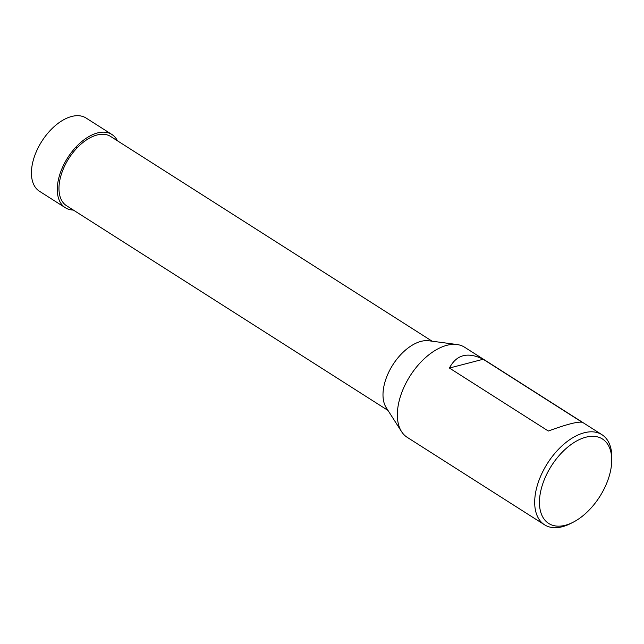 <?xml version="1.0" encoding="UTF-8"?>
<svg xmlns="http://www.w3.org/2000/svg" width="644" height="644" viewBox="0 0 644 644"><rect width="100%" height="100%" fill="white"/><g stroke="black" fill="none" stroke-linecap="round" stroke-linejoin="round"><path stroke-width="0.97" d="M573.168 522.22L570.681 523.491A53.42 30.566 -57.5 0 1 544.566 524.812A53.42 30.566 -57.5 0 1 547.481 463.342A53.42 30.566 -57.5 0 1 601.955 434.7A53.42 30.566 -57.5 0 1 611.8 458.931L611.703 461.724A50.055 28.634 -57.5 0 1 610.246 472.221A50.055 28.634 -57.5 0 1 573.168 522.22A50.055 28.634 -57.5 0 1 539.503 500.034A50.055 28.634 -57.5 0 1 577.354 440.593A50.055 28.634 -57.5 0 1 611.703 461.724M544.566 524.812L407.225 437.348A53.42 30.566 -57.5 0 1 401.574 431.633A53.42 30.566 -57.5 0 1 410.139 375.871A53.42 30.566 -57.5 0 1 457.047 344.532A53.42 30.566 -57.5 0 1 464.614 347.237L601.955 434.7M483.193 359.255L582.104 422.247C577.475 421.522 566.213 424.452 548.334 431.037L449.423 368.046C456.491 354.578 467.753 351.648 483.193 359.255L449.423 368.046M388.01 410.445L66.565 205.734A41.055 23.49 -57.5 0 1 60.19 178.509A41.055 23.49 -57.5 0 1 82.086 143.201A41.055 23.49 -57.5 0 1 110.671 136.488L432.116 341.199M457.047 344.532L428.88 340.765A41.055 23.49 122.5 0 0 384.21 384.862A41.055 23.49 122.5 0 0 386.247 407.7L401.574 431.633M111.935 134.507L86.087 118.037A43.406 24.834 122.5 0 0 55.859 125.145A43.406 24.834 122.5 0 0 32.715 162.465A43.406 24.834 122.5 0 0 39.461 191.26L65.31 207.714A43.398 24.826 -57.5 0 1 58.572 178.927A43.398 24.826 -57.5 0 1 81.716 141.608A43.398 24.826 -57.5 0 1 111.935 134.507A43.398 24.826 -57.5 0 1 117.458 140.811M73.36 210.057A43.398 24.826 -57.5 0 1 65.31 207.714M67.676 157.772L68.811 158.496M77.811 147.146L75.839 147.186"/></g></svg>
